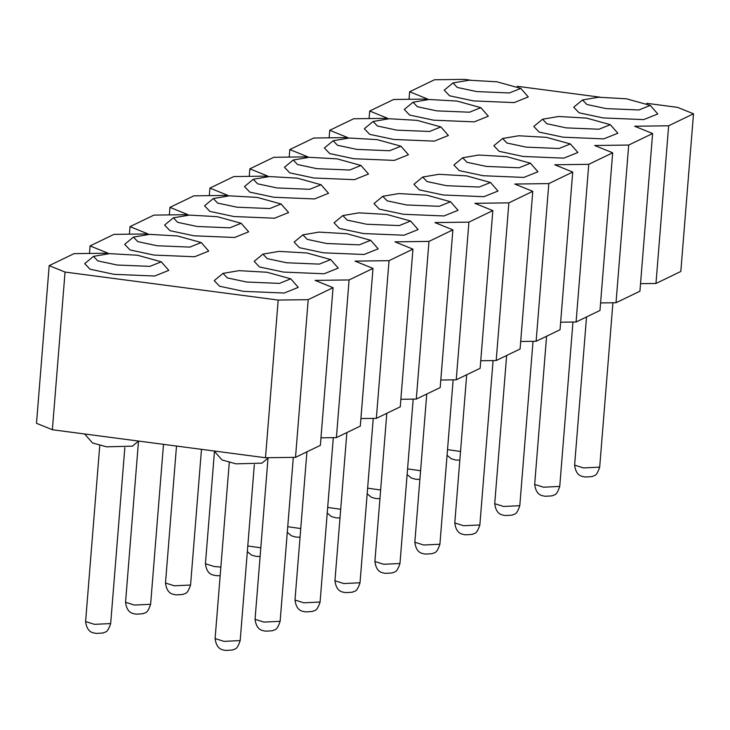 <?xml version="1.0" encoding="UTF-8"?>
<svg xmlns="http://www.w3.org/2000/svg" width="730" height="730" viewBox="0 0 730 730"><rect width="100%" height="100%" fill="white"/><g stroke="black" fill="none" stroke-linecap="round" stroke-linejoin="round"><path stroke-width="1.09" d="M65.052 272.062L49.184 265.638L36.5 423.309L52.368 429.742L65.052 272.062L278.185 300.066L265.492 457.746L295.513 457.345L308.206 299.665L278.185 300.066M49.184 265.638L74.031 253.648L108.058 253.191L90.073 245.91L89.471 253.438M90.073 245.91L113.98 234.376L148.007 233.929L130.022 226.638L129.411 234.175M130.022 226.638L153.921 215.113L187.948 214.656L169.962 207.375L169.36 214.903M169.962 207.375L193.87 195.841L227.897 195.385L209.911 188.103L209.3 195.631M209.911 188.103L233.81 176.569L267.837 176.112L249.852 168.831L249.249 176.368M295.513 457.345L320.361 445.355L333.053 287.675L308.206 299.665M320.972 437.827L336.402 437.617L349.095 279.937L315.068 280.393L333.053 287.675M336.402 437.617L360.31 426.092L372.993 268.412L349.095 279.937M360.912 418.555L376.351 418.354L389.035 260.674L355.017 261.121L372.993 268.412M376.351 418.354L400.259 406.82L412.943 249.14L389.035 260.674M400.861 399.283L416.292 399.082L428.984 241.402L394.957 241.858L412.943 249.14M416.292 399.082L440.199 387.548L452.883 229.868L428.984 241.402M440.81 380.02L456.241 379.81L468.925 222.13L434.907 222.586L452.883 229.868M456.241 379.81L480.148 368.276L492.832 210.605L468.925 222.13M508.874 202.867L532.772 191.333L520.089 349.013L496.19 360.538L508.874 202.867L474.847 203.314L492.832 210.605M52.368 429.742L265.492 457.746M532.772 191.333L514.796 184.042L548.814 183.595L572.721 172.061L554.736 164.779L588.763 164.323L612.671 152.789L594.685 145.507L628.703 145.051L652.611 133.526L634.625 126.235L668.653 125.788L693.5 113.798L680.816 271.478L655.969 283.468L640.529 283.669M652.611 133.526L639.927 291.206L616.02 302.731L600.589 302.941M612.671 152.789L599.978 310.469L576.08 322.003L560.64 322.204M572.721 172.061L560.038 329.741L536.13 341.275L520.7 341.476M496.19 360.538L480.751 360.748M470.686 80.181L464.508 79.369L434.487 79.771L409.639 91.752L427.616 99.043L393.598 99.49L369.69 111.024L387.676 118.306L353.649 118.762L329.741 130.296L347.726 137.578L313.708 138.034L289.801 149.559L307.786 156.85L273.759 157.297L249.852 168.831M289.801 149.559L289.19 157.096M329.741 130.296L329.139 137.824M369.69 111.024L369.088 118.552M409.639 91.752L409.028 99.289M600.197 97.2L517.251 86.295M693.5 113.798L677.632 107.374L646.753 103.313M668.653 125.788L655.969 283.468M628.703 145.051L616.02 302.731M588.763 164.323L576.08 322.003M548.814 183.595L536.13 341.275M93.495 256.367L84.716 263.603L90.055 269.215L114.062 274.334L154.678 276.022L168.776 270.374L161.266 261.815L137.441 255.226L109.564 253.638L93.495 256.367L97.802 260.884L117.156 265.017L149.905 266.368L161.266 261.815M582.513 99.955L573.734 107.201L579.072 112.803L603.071 117.922L643.696 119.611L657.785 113.962L650.284 105.403L626.459 98.815L598.582 97.227L582.513 99.955L586.811 104.472L606.165 108.606L638.914 109.965L650.284 105.403M223.006 273.376L214.228 280.621L219.566 286.233L243.574 291.352L284.189 293.04L298.278 287.383L290.777 278.833L266.952 272.244L239.075 270.657L223.006 273.376L227.313 277.902L246.667 282.026L279.407 283.386L290.777 278.833M173.384 217.823L164.606 225.068L169.944 230.671L193.952 235.799L234.567 237.478L248.665 231.83L241.155 223.28L217.33 216.691L189.453 215.094L173.384 217.823L177.691 222.34L197.045 226.473L229.795 227.833L241.155 223.28M133.444 237.095L124.666 244.34L130.004 249.943L154.003 255.071L194.627 256.75L208.716 251.102L201.215 242.543L177.39 235.954L149.513 234.366L133.444 237.095L137.742 241.612L157.096 245.745L189.846 247.105L201.215 242.543M262.946 254.113L254.168 261.349L259.515 266.961L283.514 272.08L324.129 273.768L338.227 268.12L330.717 259.561L306.892 252.972L279.024 251.385L262.946 254.113L267.253 258.63L286.607 262.763L319.357 264.114L330.717 259.561M302.895 234.841L294.117 242.086L299.455 247.689L323.463 252.817L364.078 254.496L378.176 248.848L370.667 240.289L346.841 233.7L318.964 232.113L302.895 234.841L307.202 239.358L326.556 243.491L359.297 244.851L370.667 240.289M342.835 215.569L334.057 222.814L339.404 228.417L363.403 233.545L404.018 235.224L418.117 229.576L410.607 221.026L386.781 214.438L358.914 212.841L342.835 215.569L347.142 220.086L366.496 224.219L399.246 225.579L410.607 221.026M213.333 198.551L204.555 205.796L209.893 211.408L233.892 216.527L274.516 218.215L288.605 212.558L281.105 204.008L257.279 197.419L229.403 195.832L213.333 198.551L217.64 203.077L236.985 207.201L269.735 208.561L281.105 204.008M382.785 196.297L374.006 203.542L379.345 209.154L403.352 214.273L443.968 215.961L458.066 210.304L450.556 201.754L426.731 195.165L398.854 193.578L382.785 196.297L387.092 200.823L406.446 204.947L439.186 206.307L450.556 201.754M253.273 179.288L244.495 186.533L249.833 192.136L273.841 197.255L314.457 198.943L328.555 193.295L321.045 184.736L297.22 178.147L269.343 176.56L253.273 179.288L257.58 183.805L276.935 187.939L309.684 189.298L321.045 184.736M422.725 177.034L413.946 184.279L419.294 189.882L443.293 195.001L483.908 196.689L498.006 191.041L490.496 182.482L466.671 175.893L438.803 174.306L422.725 177.034L427.032 181.551L446.386 185.685L479.136 187.044L490.496 182.482M293.223 160.016L284.445 167.261L289.783 172.864L313.791 177.992L354.406 179.671L368.495 174.023L360.994 165.473L337.169 158.875L309.292 157.288L293.223 160.016L297.53 164.533L316.875 168.666L349.624 170.026L360.994 165.473M462.674 157.762L453.896 165.007L459.234 170.61L483.242 175.738L523.857 177.417L537.955 171.769L530.445 163.219L506.62 156.631L478.743 155.034L462.674 157.762L466.981 162.279L486.335 166.413L519.076 167.772L530.445 163.219M502.623 138.49L493.845 145.735L499.183 151.338L523.182 156.466L563.797 158.145L577.895 152.497L570.385 143.947L546.569 137.359L518.692 135.771L502.623 138.49L506.921 143.016L526.275 147.141L559.025 148.5L570.385 143.947M542.563 119.227L533.785 126.463L539.123 132.075L563.131 137.194L603.746 138.882L617.845 133.234L610.335 124.675L586.509 118.087L558.633 116.499L542.563 119.227L546.87 123.744L566.224 127.878L598.974 129.228L610.335 124.675M333.163 140.744L324.385 147.989L329.732 153.592L353.731 158.72L394.346 160.399L408.444 154.751L400.934 146.201L377.109 139.612L349.232 138.025L333.163 140.744L337.47 145.27L356.824 149.394L389.574 150.754L400.934 146.201M453.001 82.937L444.223 90.182L449.561 95.785L473.569 100.913L514.185 102.592L528.283 96.944L520.773 88.394L496.947 81.806L469.071 80.209L453.001 82.937L457.309 87.454L476.663 91.588L509.403 92.947L520.773 88.394M413.052 102.209L404.274 109.454L409.621 115.057L433.62 120.176L474.235 121.864L488.333 116.216L480.824 107.657L456.998 101.069L429.13 99.481L413.052 102.209L417.359 106.726L436.713 110.86L469.463 112.219L480.824 107.657M373.112 121.481L364.334 128.717L369.672 134.329L393.68 139.448L434.295 141.136L448.384 135.488L440.884 126.929L417.058 120.34L389.181 118.753L373.112 121.481L377.419 125.998L396.773 130.132L429.514 131.482L440.884 126.929M84.634 433.976L92.5 442.946L106.534 446.824L132.422 446.158L138.581 441.066M214.136 450.994L222.002 459.955L236.036 463.842L261.933 463.167L268.558 457.701M439.907 544.233C436.367 554.764 434.332 552.017 432.406 553.668L425.426 554.106C423.336 553.367 416.401 554.344 414.832 542.217L423.674 545.009L439.907 544.233L453.138 379.855M479.856 524.97C476.307 535.501 474.272 532.745 472.356 534.396L465.366 534.834C463.285 534.095 456.35 535.072 454.781 522.945L463.623 525.737L479.856 524.97L493.079 360.584M519.796 505.698C516.256 516.229 514.221 513.482 512.296 515.125L505.315 515.572C503.226 514.823 496.291 515.809 494.721 503.682L503.563 506.474L519.796 505.698L533.028 341.312M559.746 486.426C556.196 496.957 554.161 494.21 552.245 495.852L545.264 496.3C543.175 495.561 536.24 496.537 534.67 484.41L543.512 487.202L559.746 486.426L572.968 322.04M599.686 467.154C596.145 477.694 594.111 474.938 592.185 476.59L585.205 477.028C583.115 476.288 576.18 477.265 574.61 465.138L583.452 467.93L599.686 467.154L612.917 302.777M447.517 449.625L460.53 451.469M407.577 468.888L420.58 470.74M367.628 488.16L380.64 490.003M327.688 507.432L340.691 509.275M287.739 526.704L300.751 528.547M247.798 545.967L260.802 547.819M220.159 575.751L216.025 575.632C213.936 574.893 207.001 575.87 205.431 563.742L214.273 566.535L220.861 567.082M190.566 585.031C187.017 595.561 184.982 592.806 183.066 594.457L176.085 594.895C173.995 594.156 167.061 595.142 165.491 583.014L174.333 585.807L190.566 585.031L201.48 449.333M150.617 604.294C147.077 614.833 145.042 612.078 143.117 613.729L136.136 614.167C134.046 613.428 127.111 614.404 125.542 602.277L134.384 605.07L150.617 604.294L163.493 444.342M110.677 623.566C107.127 634.096 105.093 631.35 103.176 632.992L96.196 633.439C94.106 632.7 87.171 633.677 85.602 621.549L94.444 624.342L110.677 623.566L124.83 447.691M240.179 640.584C236.639 651.114 234.604 648.368 232.688 650.01L225.698 650.457C223.608 649.718 216.673 650.695 215.104 638.567L223.946 641.36L240.179 640.584L254.332 464.7M280.128 621.312C276.588 631.842 274.553 629.096 272.628 630.738L265.647 631.185C263.557 630.446 256.622 631.423 255.053 619.295L263.895 622.088L280.128 621.312L293.314 457.372M320.078 602.04C316.528 612.58 314.493 609.824 312.577 611.475L305.587 611.913C303.507 611.174 296.562 612.151 294.993 600.023L303.835 602.816L320.078 602.04L333.3 437.662M360.018 582.777C356.477 593.308 354.442 590.552 352.517 592.203L345.536 592.641C343.447 591.902 336.512 592.888 334.942 580.761L343.784 583.553L360.018 582.777L373.24 418.39M399.967 563.505C396.417 574.036 394.382 571.289 392.466 572.931L385.476 573.379C383.396 572.639 376.461 573.616 374.891 561.489L383.734 564.281L399.967 563.505L413.189 399.118M414.832 542.217L426.758 394.036M454.781 522.945L466.698 374.764M494.721 503.682L506.647 355.492M534.67 484.41L546.587 336.229M574.61 465.138L586.537 316.957M205.431 563.742L214.474 451.377M165.491 583.014L176.505 446.048M125.542 602.277L138.508 441.13M85.602 621.549L99.745 445.665M215.104 638.567L229.257 462.683M255.053 619.295L268.019 458.148M294.993 600.023L306.919 451.843M334.942 580.761L346.869 432.571M374.891 561.489L386.809 413.308M459.827 460.137L455.693 460.01L451.176 458.723L447.07 455.237M419.887 479.4L415.753 479.281L411.227 477.986L407.121 474.509M379.938 498.672L375.804 498.553L371.287 497.258L367.181 493.781M339.998 517.944L335.864 517.826L331.338 516.53L327.232 513.044M300.048 537.216L295.915 537.088L291.398 535.802L287.291 532.316M260.108 556.479L255.974 556.36L251.448 555.065L247.342 551.588"/></g></svg>
